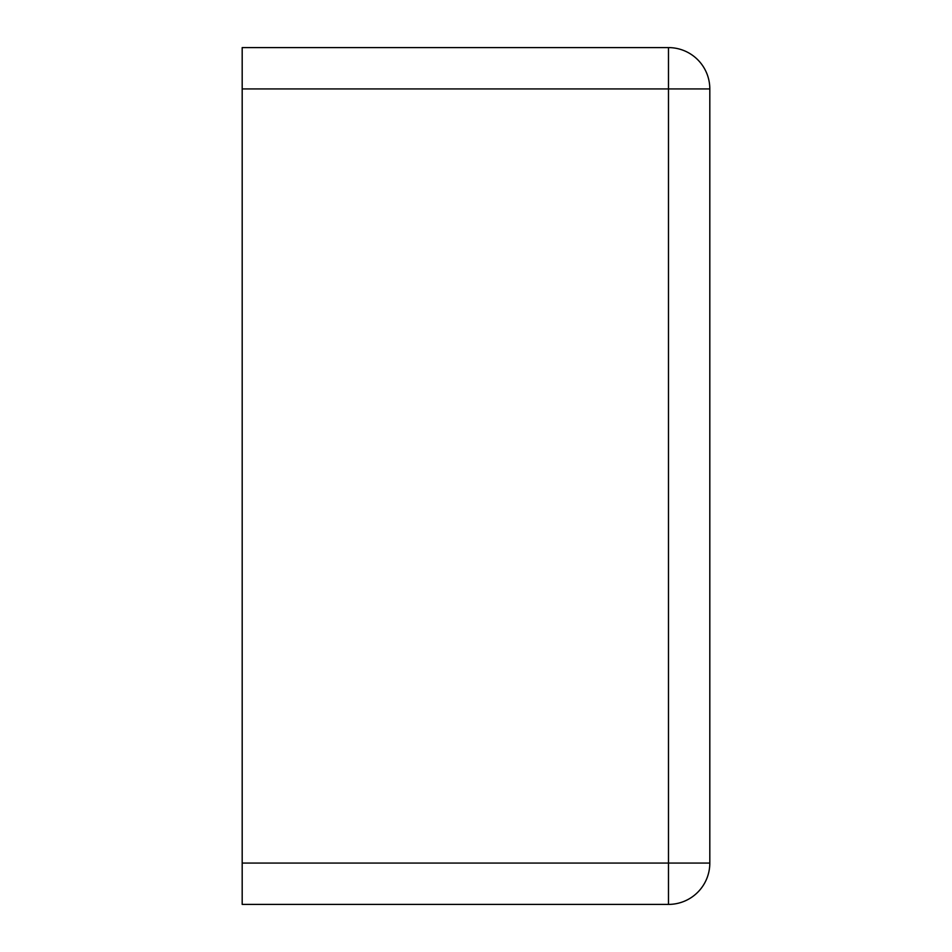 <?xml version="1.0" encoding="UTF-8"?>
<svg xmlns="http://www.w3.org/2000/svg" width="952" height="952" viewBox="0 0 952 952"><rect width="100%" height="100%" fill="white"/><g stroke="black" fill="none" stroke-linecap="round" stroke-linejoin="round"><path stroke-width="1.43" d="M242.189 88.929L242.189 47.6L668.482 47.6A41.329 41.329 0 0 1 709.811 88.929L709.811 863.071A41.329 41.329 0 0 1 668.482 904.4L668.482 47.6A41.329 41.329 0 0 1 709.811 88.929L242.189 88.929L242.189 904.4L668.482 904.4A41.329 41.329 0 0 0 709.811 863.071L242.189 863.071"/></g></svg>
